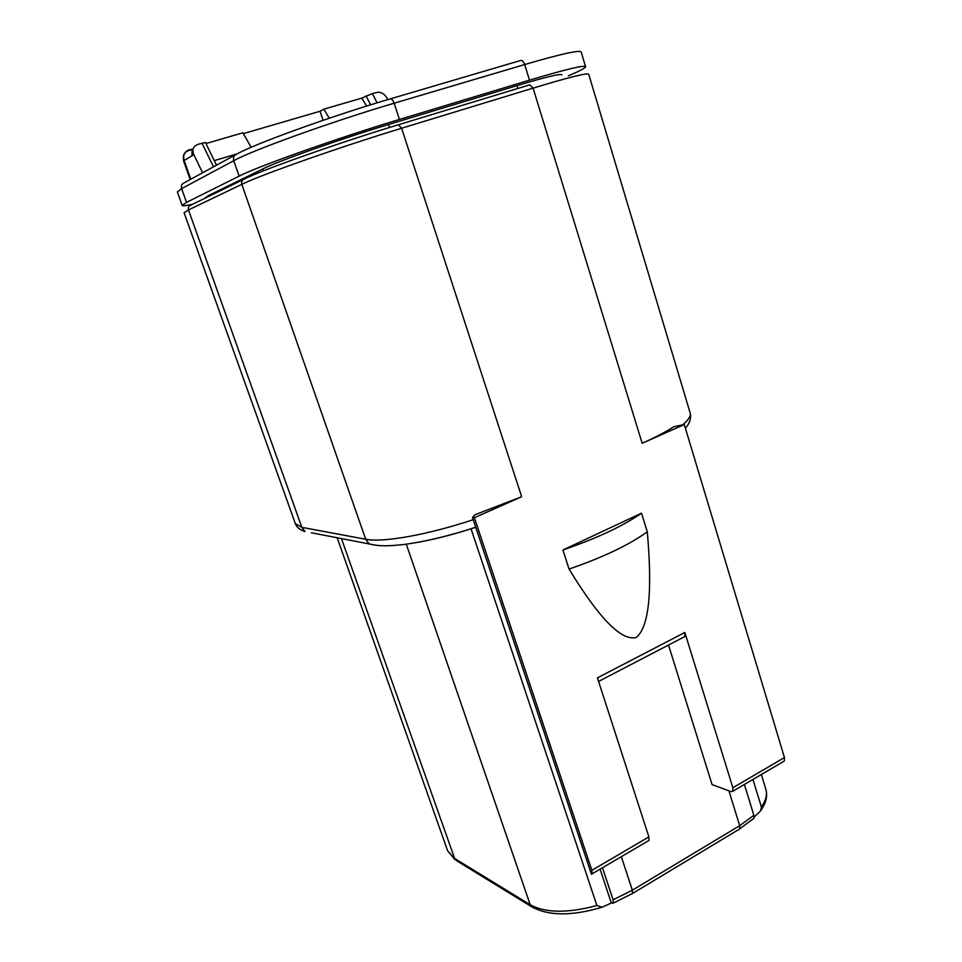 <?xml version="1.0" encoding="UTF-8"?>
<svg xmlns="http://www.w3.org/2000/svg" width="962" height="962" viewBox="0 0 962 962"><rect width="100%" height="100%" fill="white"/><g stroke="black" fill="none" stroke-linecap="round" stroke-linejoin="round"><path stroke-width="1.44" d="M329.269 118.218L323.869 109.175L361.808 98.112L372.39 93.554L378.15 92.22C381.77 92.328 384.692 94.228 386.904 97.932L387.758 99.627M568.374 75.806C579.713 71.02 585.449 68.001 585.581 66.727C584.487 64.851 565.788 69.324 529.485 80.159L399.434 119.456C338.323 137.806 257.479 166.534 239.141 176.13L186.532 202.381L182.179 205.399C182.479 206.108 185.943 205.736 192.568 204.269M517.821 88.468L516.943 85.642C545.899 76.972 560.87 73.377 561.88 74.832M516.943 85.642L388.504 124.519C340.897 138.841 278.295 161.051 262.915 168.891L208.153 195.731L204.413 198.485M202.585 172.775L193.843 154.666L184.127 160.474L190.789 179.221M205.495 142.472L198.004 144.324C193.242 146.248 191.847 149.699 193.843 154.666M323.869 109.175L320.057 111.243L243.314 133.646M205.988 143.542L242.833 132.804L251.166 147.294M361.808 98.112L366.642 106.06M684.295 424.555L674.001 426.623C665.932 431.842 655.326 437.385 642.171 443.254L684.295 424.555L784.439 757.551L784.319 761.038L783.26 761.651M591.858 870.309L474.386 517.712L472.474 517.46L591.438 874.254L592.099 873.833L591.858 870.309L648.881 836.928L597.426 677.861L684.836 632.479L732.864 787.746L784.439 757.551M243.182 179.569L190.644 205.207C188.624 206.084 187.903 207.66 188.48 209.932L241.811 184.343C241.185 181.782 241.979 180.026 244.216 179.064C262.109 169.937 339.73 142.46 398.424 124.747L401.611 128.247L521.657 496.729L474.386 517.712M569.059 569.059C603.042 557.359 629.124 544.937 647.294 531.806C652.585 591.895 648.929 627.104 636.315 637.433C621.668 641.438 599.242 618.638 569.059 569.059L562.914 549.999C596.993 538.287 623.196 526.01 641.51 513.167L562.914 549.999M647.294 531.806L641.51 513.167M684.836 632.479L684.74 636.591L683.621 637.169M668.518 645.033L712.072 784.571L730.952 791.618L732.828 791.245L732.864 787.746M521.657 496.729L475.084 514.706L472.474 517.46M320.057 111.243L323.1 120.31M214.273 160.642L237.434 153.752M648.881 836.928L649.001 840.439L648.208 840.908M341.45 538.588L455.098 859.8L447.631 850.817L454.016 858.116L530.206 904.749C545.406 913.082 567.64 913.335 596.909 905.507L602.164 907.19L611.315 903.005L613.227 903.15L613.119 899.807L632.335 890.199L739.706 825.673L753.871 815.319L753.955 818.289L753.222 818.963M753.871 815.319L744.384 784.475M754.172 817.087L760.605 810.834L761.387 806.998L752.957 779.436M596.909 905.507L471.031 528.775M611.315 903.005L600.084 869.143M613.119 899.807L602.489 867.736M390.536 98.809L520.562 60.51C522.186 60.113 523.568 61.46 524.687 64.55C561.123 53.908 579.954 49.747 581.192 52.056L585.557 66.631M182.179 205.399L177.369 191.955L181.626 188.636L233.754 160.702C232.96 157.491 233.958 155.291 236.76 154.112C254.305 143.987 331.493 116.041 390.187 98.918C391.618 98.569 392.941 100.012 394.143 103.235L524.687 64.55L529.485 80.159M186.532 202.381L181.626 188.636C180.904 185.774 181.806 183.802 184.355 182.732L235.101 155.026M202.008 143.158L213.468 166.835M208.429 196.525L208.153 195.731M263.576 170.803L262.915 168.891M398.641 124.675L529.761 84.848L533.08 88.119L642.171 443.254M377.068 102.838L372.39 93.554M370.586 104.834L366.077 95.863M192.015 155.76L192.063 149.567C187.999 150.661 185.702 151.731 185.161 152.802C184.692 154.305 182.792 152.826 183.598 160.967L184.127 160.474C182.804 155.267 184.451 151.719 189.045 149.819L193.206 149.05M475.745 527.272C455.435 533.922 436.58 538.864 419.155 542.099M685.413 428.246C689.874 423.112 691.438 417.953 690.103 412.746C691.125 415.716 688.768 419.648 683.02 424.555M473.22 519.696C427.116 535.004 382.587 542.772 365.68 539.249L241.811 184.343C260.197 175.12 340.788 146.705 401.611 128.247L533.08 88.119C569.143 77.225 587.698 72.595 588.72 74.254L690.103 412.746M376.01 545.274L369.18 543.939L365.68 539.249L301.84 527.344L295.346 523.641C296.837 527.404 300.072 530.038 305.062 531.565L301.84 527.344L188.48 209.932L184.103 212.782L295.346 523.641M311.363 532.78L369.18 543.939C378.319 545.899 383.91 546.705 404.268 544.456C425.505 541.594 449.326 535.858 475.733 527.248M193.158 149.254L192.352 149.302M631.83 893.902L632.515 893.494L632.335 890.199L621.332 856.673M613.227 903.15L632.515 893.494L739.682 828.943L739.706 825.673L728.919 790.86M753.955 818.289L738.9 829.424M761.387 806.998C766.017 800.336 767.46 794.287 765.728 788.852L761.363 774.506M406.277 544.191L530.206 904.749L532.816 907.491M602.164 907.19C571.801 916.257 548.196 916.064 531.373 906.601L456.421 860.617M389.478 127.489L388.504 124.519M239.141 176.13L233.754 160.702C251.9 150.421 332.792 121.26 394.143 103.235L399.434 119.456M205.471 142.484L216.474 165.187M598.58 681.433L684.74 636.591M732.828 791.245L784.319 761.038M183.598 160.967L190.199 179.533M592.099 873.833L649.001 840.439M765.728 788.852C767.856 795.73 766.149 803.066 760.605 810.834M447.631 850.817L337.169 537.758"/></g></svg>
